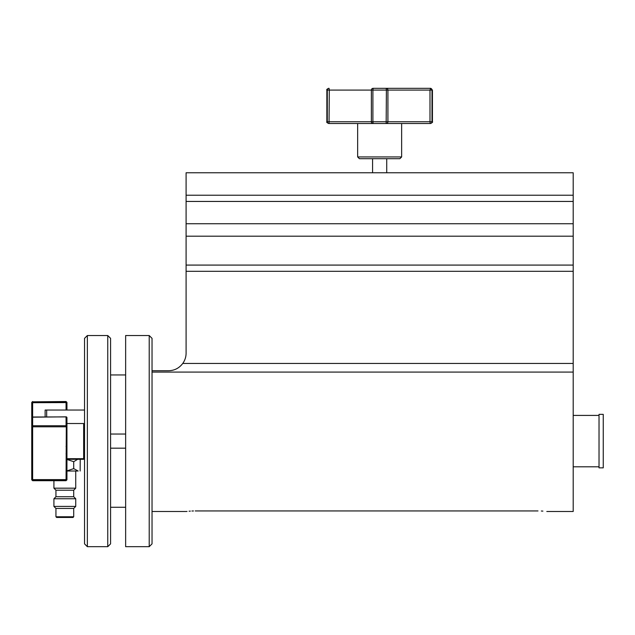 <?xml version="1.0" encoding="UTF-8"?>
<svg xmlns="http://www.w3.org/2000/svg" width="635" height="635" viewBox="0 0 635 635"><rect width="100%" height="100%" fill="white"/><g stroke="black" fill="none" stroke-linecap="round" stroke-linejoin="round"><path stroke-width="0.95" d="M107.759 335.534L110.577 338.352L110.577 543.862L107.759 546.679L107.759 335.534L87.352 335.534L87.352 546.679L84.534 543.862L84.534 338.352L87.352 335.534M125.643 335.534L125.643 546.679L149.217 546.679L149.217 335.534L125.643 335.534M149.217 335.534L152.035 338.352L152.035 543.862L149.217 546.679M195.247 510.937C183.896 511.54 183.896 511.54 195.247 510.937L538.004 510.937C549.354 511.54 549.354 511.54 538.004 510.937M542.893 511.111L541.322 511.016M193.477 510.961L191.929 511.016M190.349 511.111L189.071 511.207M187.055 511.413L186.619 511.469M152.035 370.729L168.505 370.729C174.395 370.618 179.141 368.189 182.761 363.442A17.597 17.597 0 0 0 186.095 353.131L186.095 172.776L573.199 172.776L573.199 511.492L546.806 511.492M66.945 459.303L68.485 459.303L66.945 459.303M68.485 459.303L84.534 459.303L84.534 457.232M45.125 416.838L45.125 410.035L46.672 410.035L46.672 416.838M84.534 410.035L46.672 410.035M78.7 459.303L80.129 458.7M125.643 507.27L110.577 507.27M80.145 471.019L80.224 459.303M66.945 471.019L78.161 471.019C80.907 471.019 80.907 471.019 78.161 471.019L73.716 468.638L73.716 461.685L77.605 459.343M73.716 461.685L66.945 459.446M66.945 470.876L73.716 468.638M73.716 516.771L55.944 516.771L56.65 517.469L73.017 517.469L73.716 516.771L73.716 508.437L75.74 506.412L75.74 498.745L53.919 498.745L53.919 506.412L75.74 506.412M55.944 516.771L55.944 508.437L73.716 508.437M53.919 498.745L55.944 496.721L73.716 496.721L75.74 498.745M55.944 496.721L55.944 490.204L73.716 490.204L75.74 488.18L75.74 471.019M55.944 490.204L53.919 488.18L75.74 488.18M125.643 448.183L110.577 448.183M373.126 123.507L372.904 121.753L387.929 121.753A1.762 1.762 0 0 1 386.167 123.507L386.39 90.083L371.364 90.083L371.364 121.753A1.762 1.762 0 0 0 373.126 123.507L328.62 123.507C326.922 122.666 326.342 122.079 326.858 121.753L371.388 121.753A1.762 1.738 -90 0 0 373.126 123.507L386.167 123.507A1.762 1.738 90 0 0 387.906 121.753L429.99 121.753L429.99 90.083L430.673 88.321L430.252 88.321A1.762 1.746 90 0 1 431.998 90.083L386.39 90.083L386.167 88.321L373.126 88.321A1.762 1.762 0 0 0 371.364 90.083L371.388 90.083A1.762 1.738 90 0 1 373.126 88.321L395.041 88.321M373.57 88.321L373.126 88.321L372.904 90.083L372.904 121.753L371.261 121.753M385.731 88.321L430.252 88.321M371.364 90.083L329.303 90.083L329.041 123.507A1.762 1.746 90 0 1 327.295 121.753L327.295 90.083A1.762 1.746 -90 0 1 329.041 88.321L329.303 90.083L326.858 90.083C326.39 89.71 326.969 89.122 328.62 88.321M387.929 90.083L387.906 90.083A1.762 1.738 90 0 0 386.167 88.321A1.762 1.762 0 0 1 387.929 90.083L387.929 121.753M385.731 123.507L430.252 123.507A1.762 1.746 -90 0 0 431.998 121.753L432.435 121.753L432.435 90.083L431.998 90.083L431.998 121.753L431.998 90.083M357.656 156.94L357.656 123.507L401.645 123.507L401.645 156.94L399.883 158.702L359.41 158.702L357.656 156.94L401.645 156.94M372.57 172.776L372.57 158.702M66.064 453.771L66.945 453.374L66.945 479.512L66.064 479.615L66.294 426.776M66.945 453.374L66.945 426.101L66.064 425.752L66.945 426.093L66.945 417.711L66.945 426.093L66.064 426.799L66.905 425.998M66.945 424.053L66.945 417.719A0.881 0.81 0 0 0 66.064 416.909L32.21 417.005M31.758 417.632L32.631 417.179L31.75 417.711L31.75 424.172L31.75 417.719L32.631 417.179L32.202 417.012L32.631 416.838L32.631 401.828L66.064 401.828L66.945 402.701L66.945 410.035M66.945 479.814L66.064 480.385A0.881 0.873 0 0 0 66.945 479.512L66.945 479.544M66.064 446.381A0.881 0.484 -0 0 0 66.945 445.897M66.064 417.187A0.881 0.532 -0 0 1 66.945 417.719A0.881 0.881 0 0 0 66.064 416.838L32.631 417.187L32.631 425.752L66.064 425.752L66.064 417.187M66.064 425.752L66.064 426.799L32.631 426.799A0.881 0.706 0 0 1 31.75 426.093L32.631 425.752L32.631 479.615L66.064 479.615L66.064 480.385L32.631 480.385L32.631 479.615L31.75 479.512L31.75 417.719M66.064 480.695L32.631 480.695L31.798 479.782M31.75 479.512L32.631 479.615L31.75 479.512M32.631 456.462L32.631 455.414M66.064 410.035L66.064 402.606L66.945 402.701A0.881 0.873 180 0 0 66.929 402.55M31.75 464.534L31.75 402.701L32.631 401.828L31.75 402.701L66.064 402.606L66.064 401.518L66.945 402.399M599.027 467.852L599.027 414.361L603.25 414.361L603.25 467.852L599.027 467.852M186.095 265.081L573.199 265.081M186.095 271.304L573.199 271.304M186.095 236.18L573.199 236.18M186.095 223.742L573.199 223.742M186.095 201.446L573.199 201.446M186.095 195.223L573.199 195.223M182.761 363.442L573.199 363.442M152.035 372.07L573.199 372.07M371.388 121.753L371.388 90.083M387.906 90.083L387.906 121.753M430.252 123.507L429.99 121.753L431.998 121.753M66.945 458.7L83.653 458.7L83.653 423.513L66.945 423.513M66.064 401.518L32.631 401.828M152.035 511.492L186.452 511.492M107.759 546.679L87.352 546.679M125.643 374.952L110.577 374.952M55.944 508.437L53.919 506.412M73.716 496.721L73.716 490.204M53.919 488.18L53.919 480.695M125.643 434.038L110.577 434.038M326.858 121.753L326.858 90.083M432.435 90.083L430.673 88.321M432.435 121.753C432.919 122.007 432.332 122.595 430.673 123.507M386.723 172.776L386.723 158.702M599.027 415.417L573.199 415.417M599.027 466.796L573.199 466.796M83.653 423.513L84.534 424.394L83.653 423.513M83.653 458.7L84.534 457.827M32.631 480.695L31.75 479.814M66.484 417.012L66.064 416.838M32.631 401.518L31.75 402.399"/></g></svg>
